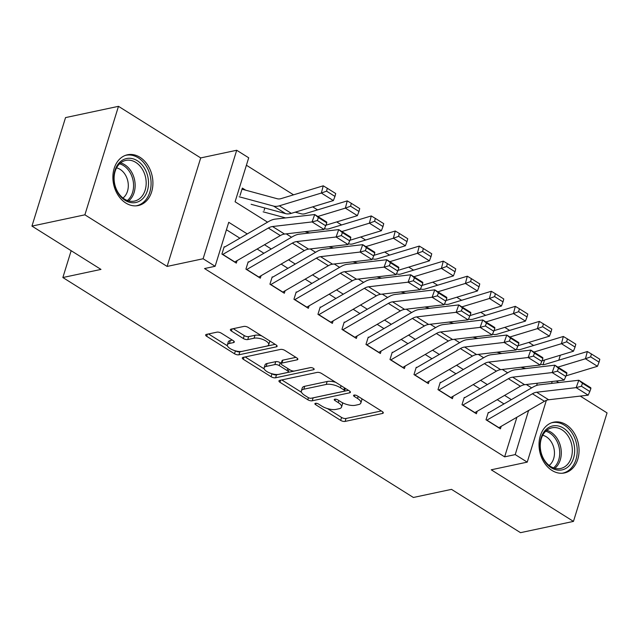 <?xml version="1.0" encoding="UTF-8"?>
<svg xmlns="http://www.w3.org/2000/svg" width="639" height="639" viewBox="0 0 639 639"><rect width="100%" height="100%" fill="white"/><g stroke="black" fill="none" stroke-linecap="round" stroke-linejoin="round"><path stroke-width="0.96" d="M315.434 403.321A2.284 0.879 -162.8 0 0 314.899 403.68A2.284 0.879 -162.8 0 0 315.634 404.671L340.667 420.382A3.267 1.262 -162.8 0 0 345.108 421.413L382.521 413.449A3.267 1.262 -162.8 0 0 383.28 412.938A3.267 1.262 -162.8 0 0 382.242 411.524L357.201 395.813A2.284 0.879 -162.8 0 0 354.094 395.086A2.284 0.879 -162.8 0 0 353.559 395.445A2.284 0.879 -162.8 0 0 354.294 396.436L357.528 398.464A10.456 4.034 -162.8 0 1 360.867 402.977A10.456 4.034 -162.8 0 1 358.423 404.615L355.308 405.278A10.456 4.034 -162.8 0 1 341.114 401.963L337.871 399.934A2.284 0.879 -162.8 0 0 334.764 399.207A2.284 0.879 -162.8 0 0 334.229 399.567A2.284 0.879 -162.8 0 0 334.964 400.549L338.199 402.586A10.456 4.034 -162.8 0 1 341.538 407.091A10.456 4.034 -162.8 0 1 339.093 408.736L335.97 409.399A10.456 4.034 -162.8 0 1 321.784 406.084L318.541 404.048A2.284 0.879 -162.8 0 0 315.434 403.321M125.811 203.034A25.951 19.705 78 0 0 138.296 205.55A25.951 19.705 78 0 0 152.897 184.184A25.951 19.705 78 0 0 139.973 157.29A25.951 19.705 78 0 0 127.488 154.774A25.951 19.705 78 0 0 112.895 176.14A25.951 19.705 78 0 0 125.811 203.034M551.968 470.44A25.951 19.705 78 0 0 564.453 472.948A25.951 19.705 78 0 0 579.046 451.589A25.951 19.705 78 0 0 566.122 424.687A25.951 19.705 78 0 0 553.638 422.179A25.951 19.705 78 0 0 539.044 443.538A25.951 19.705 78 0 0 551.968 470.44M221.35 333.191A3.267 1.262 -162.8 0 0 216.917 332.16L206.421 334.397A3.267 1.262 -162.8 0 0 205.654 334.908A3.267 1.262 -162.8 0 0 206.701 336.314L234.505 353.766A3.267 1.262 -162.8 0 0 238.938 354.797L276.352 346.833A3.267 1.262 -162.8 0 0 277.118 346.322A3.267 1.262 -162.8 0 0 276.072 344.908L248.267 327.464A3.267 1.262 -162.8 0 0 243.834 326.425L231.15 329.125A3.267 1.262 -162.8 0 0 230.391 329.636A3.267 1.262 -162.8 0 0 231.43 331.05L243.331 338.51A3.267 1.262 -162.8 0 0 247.764 339.549L254.058 338.215A8.738 3.371 -162.8 0 1 263.795 339.86A8.738 3.371 -162.8 0 1 268.707 344.748A8.738 3.371 -162.8 0 1 266.663 346.122L242.029 351.37A8.738 3.371 -162.8 0 1 232.292 349.717A8.738 3.371 -162.8 0 1 227.38 344.828A8.738 3.371 -162.8 0 1 229.425 343.455L233.531 342.584A3.267 1.262 -162.8 0 0 234.289 342.073A3.267 1.262 -162.8 0 0 233.251 340.659L221.35 333.191M31.95 226.102L65.537 117.6L118.479 106.33L84.891 214.824L31.95 226.102L100.978 269.41L62.862 277.534L413.385 497.477L451.501 489.362L520.521 532.67L573.463 521.4L491.231 469.801L527.231 462.133L515.226 454.601L504.642 456.853L204.536 268.548L215.119 266.287L203.114 258.755L236.702 150.261L248.707 157.793L235.088 201.78L267.573 222.156M84.891 214.824L167.114 266.423L203.114 258.755M279.706 380.381A3.267 1.262 -162.8 0 0 278.947 380.892A3.267 1.262 -162.8 0 0 279.986 382.306L307.798 399.75A3.267 1.262 -162.8 0 0 312.231 400.789L349.645 392.817A3.267 1.262 -162.8 0 0 350.404 392.306A3.267 1.262 -162.8 0 0 349.365 390.9L321.561 373.448A3.267 1.262 -162.8 0 0 317.12 372.409L279.706 380.381M271.152 376.754L243.339 359.31A3.267 1.262 -162.8 0 1 242.301 357.896A3.267 1.262 -162.8 0 1 243.068 357.385L280.481 349.421A3.267 1.262 -162.8 0 1 284.914 350.452L296.815 357.92A3.267 1.262 -162.8 0 1 297.854 359.334A3.267 1.262 -162.8 0 1 297.095 359.845L281.919 363.072A3.267 1.262 -162.8 0 0 281.152 363.591A3.267 1.262 -162.8 0 0 282.198 364.997L290.09 369.949A3.267 1.262 -162.8 0 0 294.523 370.987L310.322 367.625A2.284 0.879 -162.8 0 1 312.87 368.056A2.284 0.879 -162.8 0 1 314.156 369.334A2.284 0.879 -162.8 0 1 313.621 369.693L275.585 377.793A3.267 1.262 -162.8 0 1 271.152 376.754L271.91 373.735M573.463 521.4L607.05 412.898L580.26 396.092M245.696 190.19L242.341 188.082L240.072 195.414M488.284 412.451L486.015 419.775L500.417 428.817L501.184 426.341M464.273 397.386L462.005 404.711L476.406 413.752L477.173 411.276M440.263 382.314L437.995 389.646L452.404 398.688L453.163 396.212M416.253 367.249L413.984 374.582L428.394 383.624L429.16 381.148M392.25 352.185L389.982 359.517L404.383 368.559L405.15 366.083M368.24 337.12L365.971 344.453L380.373 353.495L381.14 351.019M344.229 322.056L341.961 329.389L356.362 338.43L357.129 335.954M320.219 306.992L317.95 314.324L332.36 323.366L333.127 320.89M296.216 291.927L293.94 299.26L308.349 308.302L309.116 305.825M272.206 276.863L269.938 284.195L284.339 293.237L285.106 290.761M248.196 261.798L245.927 269.131L260.329 278.165L261.095 275.697M504.642 456.853L516.903 417.235M503.979 403.912L497.214 399.671M479.977 388.847L473.211 384.606M455.966 373.783L449.201 369.542M431.956 358.719L425.191 354.469M407.946 343.654L401.18 339.405M383.943 328.59L377.17 324.34M359.933 313.525L353.167 309.276M335.922 298.461L329.157 294.212M311.912 283.397L305.146 279.147M287.901 268.332L281.136 264.083M263.899 253.268L257.134 249.018M239.889 238.203L226.43 229.752M237.085 260.632L236.326 263.1L221.917 254.066L224.185 246.734M533.645 345.483L528.788 342.44M509.634 330.419L504.786 327.368M485.624 315.354L480.776 312.303M461.622 300.29L456.765 297.239M437.611 285.226L432.755 282.174M413.601 270.153L408.752 267.11M389.59 255.089L384.742 252.046M365.588 240.024L360.731 236.981M341.577 224.96L336.721 221.917M317.567 209.896L312.711 206.852M293.557 194.831L246.398 165.237M526.919 384.894L527.063 384.422M264.85 208.002L264.083 210.479M71.161 250.704L62.862 277.534M167.114 266.423L200.702 157.921L118.479 106.33M200.702 157.921L236.702 150.261M558.734 382.577L556.249 381.02M247.261 233.93L228.738 222.3L215.119 266.287M515.226 454.601L528.597 410.462M511.36 399.639L504.586 395.397M487.349 384.574L480.584 380.333M463.339 369.51L456.573 365.268M439.328 354.445L432.563 350.204M415.318 339.381L408.553 335.14M391.316 324.316L384.55 320.075M367.305 309.252L360.54 305.011M343.295 294.188L336.529 289.938M319.284 279.123L312.519 274.874M295.282 264.059L288.516 259.809M271.271 248.994L264.506 244.745M560.331 355.212L558.79 360.204M552.192 381.499L551.601 383.408M546.353 400.357L527.231 462.133M536.632 385.445L537.319 383.224M543.062 364.677L544.508 360.021M286.224 233.858L291.584 237.229M310.227 248.922L315.594 252.293M334.237 263.987L339.605 267.358M358.247 279.051L363.607 282.422M382.258 294.124L387.617 297.486M406.268 309.188L411.628 312.551M430.271 324.253L435.638 327.615M454.281 339.317L459.641 342.68M478.291 354.381L483.651 357.744M502.302 369.446L507.662 372.809M526.304 384.51L531.672 387.873M528.038 410.789L528.844 410.613M341.538 407.091L342.44 404.16A10.456 4.034 -162.8 0 0 342.224 402.61M360.867 402.977L361.77 400.046A10.456 4.034 -162.8 0 0 361.594 398.568M327.448 408.585L341.577 417.451A3.267 1.262 -162.8 0 0 346.011 418.481L381.339 410.957M312.719 397.913A3.267 1.262 -162.8 0 0 313.142 397.857L348.463 390.333M281.799 379.933L301.544 392.322M308.11 397.506A2.284 0.879 -162.8 0 0 311.217 398.233L344.062 391.236A2.284 0.879 -162.8 0 0 344.589 390.876A2.284 0.879 -162.8 0 0 343.862 389.894L340.443 387.745A10.456 4.034 -162.8 0 0 326.257 384.43L303.805 389.215A10.456 4.034 -162.8 0 0 301.36 390.852A10.456 4.034 -162.8 0 0 304.699 395.357L308.11 397.506M335.683 382.314A10.456 4.034 -162.8 0 0 327.16 381.499L326.257 384.43M301.36 390.852L302.271 387.921A10.456 4.034 -162.8 0 1 304.715 386.283L327.16 381.499M264.226 368.911L245.152 356.945M295.913 357.353L282.829 360.14A3.267 1.262 -162.8 0 0 282.063 360.66L281.152 363.591M310.682 367.577L276.495 374.861L275.585 377.793M266.175 366.427A8.738 3.371 -162.8 0 0 264.131 367.8A8.738 3.371 -162.8 0 0 269.043 372.689A8.738 3.371 -162.8 0 0 278.78 374.342L287.462 372.489A3.267 1.262 -162.8 0 0 288.221 371.978A3.267 1.262 -162.8 0 0 287.183 370.572L279.283 365.62A3.267 1.262 -162.8 0 0 274.85 364.581L266.175 366.427L267.078 363.495A8.738 3.371 -162.8 0 0 265.041 364.869L264.131 367.8M267.078 363.495L275.76 361.65A3.267 1.262 -162.8 0 1 280.194 362.68L281.232 363.335M272.054 373.823A3.267 1.262 -162.8 0 0 276.495 374.861M227.38 344.828L228.291 341.897A8.738 3.371 -162.8 0 1 230.336 340.523L232.348 340.092M268.707 344.748L269.61 341.817A8.738 3.371 -162.8 0 0 269.562 340.819M261.575 335.81A8.738 3.371 -162.8 0 0 254.961 335.275L254.058 338.215M233.243 328.678L244.242 335.579A3.267 1.262 -162.8 0 0 248.675 336.617L254.961 335.275M234.505 353.766L235.416 350.835A3.267 1.262 -162.8 0 0 239.849 351.865L275.169 344.341M208.506 333.949L227.436 345.827M599.055 362.137L599.813 359.238L591.41 353.966L590.652 356.858L599.055 362.137L597.465 366.291L566.026 375.836M525.713 368.567L520.945 367.273M597.465 366.291L585.46 358.759L557.911 367.129M590.652 356.858L585.46 358.759L587.337 351.53L591.41 353.966M540.514 364.23L541.481 364.486A16.638 8.714 -57.9 0 0 545.291 364.302L587.337 351.53M486.726 420.23A11.646 6.102 -57.9 0 0 486.886 420.142L532.423 393.76A16.638 8.714 122.1 0 1 536.64 392.234L576.162 387.633L578.806 380.245L539.284 384.846A24.953 13.076 -57.9 0 0 532.958 387.13L488.747 412.738M498.732 427.763A11.646 6.102 -57.9 0 0 498.891 427.675L544.428 401.292A16.638 8.714 122.1 0 1 548.645 399.766L588.168 395.166L576.162 387.633L581.418 386.236L589.821 391.507L590.883 388.552L582.48 383.28L581.418 386.236M582.48 383.28L578.806 380.245L590.811 387.777L590.883 388.552M588.168 395.166L589.821 391.507M563.478 428.13A22.461 17.053 -102 0 1 573.558 458.091A22.461 17.053 -102 0 1 551.225 467.716A22.461 17.053 -102 0 1 541.145 437.755A22.461 17.053 -102 0 1 563.478 428.13M550.618 466.478A20.799 15.791 78 0 0 560.627 468.491A20.799 15.791 78 0 0 572.32 451.374A20.799 15.791 78 0 0 561.969 429.823A20.799 15.791 78 0 0 551.96 427.81A20.799 15.791 78 0 0 540.267 444.928A20.799 15.791 78 0 0 550.618 466.478M542.719 435.279A16.374 12.437 -102 0 1 546.297 436.796A16.374 12.437 -102 0 1 554.364 450.99A16.374 12.437 -102 0 1 549.141 465.44M562.168 473.251A25.792 19.585 78 0 0 562.719 473.148A25.792 19.585 78 0 0 577.225 451.925A25.792 19.585 78 0 0 564.389 425.199A25.792 19.585 78 0 0 551.976 422.699A25.792 19.585 78 0 0 551.425 422.834M148.296 179.431A22.461 17.053 -102 0 1 133.998 202.747A22.461 17.053 -102 0 1 114.101 181.612A22.461 17.053 -102 0 1 128.399 158.296A22.461 17.053 -102 0 1 148.296 179.431M114.309 181.756A20.799 15.791 78 0 0 134.47 201.085A20.799 15.791 78 0 0 145.972 179.735A20.799 15.791 78 0 0 125.811 160.405A20.799 15.791 78 0 0 114.309 181.756M116.562 167.873A16.374 12.437 -102 0 1 128.143 183.034A16.374 12.437 -102 0 1 122.984 198.034M136.011 205.854A25.792 19.585 78 0 0 136.57 205.742A25.792 19.585 78 0 0 150.828 179.271A25.792 19.585 78 0 0 125.827 155.301A25.792 19.585 78 0 0 125.276 155.429M575.052 347.073L575.803 344.173L567.4 338.902L566.649 341.793L575.052 347.073L573.455 351.226L542.024 360.771M501.703 353.503L496.934 352.209M573.455 351.226L561.449 343.694L533.9 352.065M566.649 341.793L561.449 343.694L563.334 336.465L567.4 338.902M516.512 349.166L517.47 349.421A16.638 8.714 -57.9 0 0 521.28 349.237L563.334 336.465M551.042 332L551.792 329.109L543.39 323.837L542.639 326.729L551.042 332L549.444 336.162L518.013 345.707M477.692 338.43L472.932 337.144M549.444 336.162L537.439 328.63L509.89 337.001M542.639 326.729L537.439 328.63L539.324 321.401L543.39 323.837M492.501 334.093L493.468 334.357A16.638 8.714 -57.9 0 0 497.27 334.173L539.324 321.401M527.031 316.936L527.782 314.045L519.379 308.773L518.628 311.664L527.031 316.936L525.434 321.097L494.003 330.643M453.682 323.366L448.921 322.08M525.434 321.097L513.436 313.565L485.88 321.936M518.628 311.664L513.436 313.565L515.314 306.337L519.379 308.773M468.491 319.029L469.457 319.292A16.638 8.714 -57.9 0 0 473.259 319.109L515.314 306.337M503.021 301.872L503.78 298.98L495.377 293.708L494.618 296.6L503.021 301.872L501.431 306.033L469.992 315.578M429.672 308.302L424.911 307.016M501.431 306.033L489.426 298.501L461.877 306.872M494.618 296.6L489.426 298.501L491.303 291.272L495.377 293.708M444.48 303.964L445.447 304.228A16.638 8.714 -57.9 0 0 449.249 304.044L491.303 291.272M462.724 405.166A11.646 6.102 -57.9 0 0 462.876 405.07L508.412 378.695A16.638 8.714 122.1 0 1 512.63 377.17L552.152 372.569L554.804 365.181L515.274 369.781A24.953 13.076 -57.9 0 0 508.948 372.066L464.737 397.674M474.729 412.698A11.646 6.102 -57.9 0 0 474.881 412.61L520.418 386.228A16.638 8.714 122.1 0 1 524.635 384.702L564.157 380.101L552.152 372.569L557.408 371.171L565.811 376.443L566.873 373.488L558.47 368.216L557.408 371.171M558.47 368.216L554.804 365.181L566.801 372.713L566.873 373.488M564.157 380.101L565.811 376.443M438.713 390.102A11.646 6.102 -57.9 0 0 438.873 390.006L484.402 363.631A16.638 8.714 122.1 0 1 488.619 362.105L528.149 357.505L530.793 350.116L491.271 354.717A24.953 13.076 -57.9 0 0 484.937 357.001L440.734 382.609M450.719 397.634A11.646 6.102 -57.9 0 0 450.87 397.538L496.407 371.163A16.638 8.714 122.1 0 1 500.625 369.638L540.155 365.037L528.149 357.505L533.405 356.107L541.808 361.378L542.862 358.423L534.46 353.151L533.405 356.107M534.46 353.151L530.793 350.116L542.799 357.648L542.862 358.423M540.155 365.037L541.808 361.378M414.703 375.037A11.646 6.102 -57.9 0 0 414.863 374.941L460.392 348.567A16.638 8.714 122.1 0 1 464.617 347.041L504.139 342.44L506.783 335.044L467.261 339.652A24.953 13.076 -57.9 0 0 460.927 341.937L416.724 367.545M426.708 382.569A11.646 6.102 -57.9 0 0 426.868 382.473L472.397 356.099A16.638 8.714 122.1 0 1 476.622 354.573L516.144 349.972L504.139 342.44L509.395 341.042L517.798 346.314L518.852 343.359L510.449 338.087L509.395 341.042M510.449 338.087L506.783 335.044L518.788 342.576L518.852 343.359M516.144 349.972L517.798 346.314M390.693 359.973A11.646 6.102 -57.9 0 0 390.852 359.877L436.389 333.502A16.638 8.714 122.1 0 1 440.606 331.976L480.129 327.376L482.772 319.979L443.25 324.58A24.953 13.076 -57.9 0 0 436.924 326.872L392.713 352.48M402.698 367.505A11.646 6.102 -57.9 0 0 402.858 367.409L448.386 341.034A16.638 8.714 122.1 0 1 452.612 339.509L492.134 334.908L480.129 327.376L485.384 325.978L493.787 331.25L494.842 328.294L486.439 323.022L485.384 325.978M486.439 323.022L482.772 319.979L494.778 327.511L494.842 328.294M492.134 334.908L493.787 331.25M479.018 286.807L479.769 283.916L471.366 278.644L470.616 281.535L479.018 286.807L477.421 290.969L445.99 300.514M405.669 293.237L400.901 291.951M477.421 290.969L465.416 283.436L437.867 291.799M470.616 281.535L465.416 283.436L467.301 276.208L471.366 278.644M420.478 288.9L421.436 289.163A16.638 8.714 -57.9 0 0 425.247 288.98L467.301 276.208M366.69 344.9A11.646 6.102 -57.9 0 0 366.842 344.812L412.379 318.438A16.638 8.714 122.1 0 1 416.596 316.912L456.118 312.311L458.77 304.915L419.24 309.516A24.953 13.076 -57.9 0 0 412.914 311.8L368.703 337.416M378.687 352.432A11.646 6.102 -57.9 0 0 378.847 352.345L424.384 325.97A16.638 8.714 122.1 0 1 428.601 324.444L468.123 319.843L456.118 312.311L461.374 310.913L469.777 316.185L470.839 313.23L462.436 307.958L461.374 310.913M462.436 307.958L458.77 304.915L470.767 312.447L470.839 313.23M468.123 319.843L469.777 316.185M455.008 271.743L455.759 268.851L447.356 263.58L446.605 266.471L455.008 271.743L453.41 275.904L421.98 285.449M381.659 278.173L376.898 276.887M453.41 275.904L441.405 268.372L413.856 276.735M446.605 266.471L441.405 268.372L443.29 261.143L447.356 263.58M396.468 273.835L397.434 274.099A16.638 8.714 -57.9 0 0 401.236 273.915L443.29 261.143M342.68 329.836A11.646 6.102 -57.9 0 0 342.839 329.748L388.368 303.373A16.638 8.714 122.1 0 1 392.586 301.848L432.116 297.247L434.76 289.85L395.229 294.451A24.953 13.076 -57.9 0 0 388.903 296.736L344.693 322.352M354.685 337.368A11.646 6.102 -57.9 0 0 354.837 337.28L400.373 310.905A16.638 8.714 122.1 0 1 404.591 309.38L444.113 304.779L432.116 297.247L437.364 295.849L445.766 301.121L446.829 298.165L438.426 292.894L437.364 295.849M438.426 292.894L434.76 289.85L446.765 297.383L446.829 298.165M444.113 304.779L445.766 301.121M430.998 256.678L431.748 253.787L423.345 248.515L422.595 251.407L430.998 256.678L429.4 260.84L397.969 270.385M357.648 263.108L352.888 261.822M429.4 260.84L417.395 253.308L389.846 261.671M422.595 251.407L417.395 253.308L419.28 246.079L423.345 248.515M372.457 258.771L373.424 259.035A16.638 8.714 -57.9 0 0 377.226 258.851L419.28 246.079M318.669 314.771A11.646 6.102 -57.9 0 0 318.829 314.684L364.358 288.309A16.638 8.714 122.1 0 1 368.583 286.783L408.105 282.182L410.749 274.786L371.227 279.387A24.953 13.076 -57.9 0 0 364.893 281.671L320.69 307.287M330.675 322.304A11.646 6.102 -57.9 0 0 330.834 322.216L376.363 295.841A16.638 8.714 122.1 0 1 380.58 294.315L420.111 289.715L408.105 282.182L413.361 280.785L421.764 286.056L422.818 283.101L414.415 277.829L413.361 280.785M414.415 277.829L410.749 274.786L422.754 282.318L422.818 283.101M420.111 289.715L421.764 286.056M406.987 241.614L407.738 238.722L399.335 233.451L398.584 236.342L406.987 241.614L405.398 245.775L373.959 255.32M333.638 248.044L328.877 246.758M405.398 245.775L393.392 238.243L365.843 246.606M398.584 236.342L393.392 238.243L395.269 231.006L399.335 233.451M348.447 243.707L349.413 243.97A16.638 8.714 -57.9 0 0 353.215 243.786L395.269 231.006M294.659 299.707A11.646 6.102 -57.9 0 0 294.819 299.619L340.355 273.244A16.638 8.714 122.1 0 1 344.573 271.719L384.095 267.118L386.739 259.722L347.217 264.322A24.953 13.076 -57.9 0 0 340.891 266.607L296.68 292.223M306.664 307.239A11.646 6.102 -57.9 0 0 306.824 307.151L352.353 280.777A16.638 8.714 122.1 0 1 356.578 279.251L396.1 274.65L384.095 267.118L389.351 265.72L397.754 270.992L398.808 268.037L390.405 262.757L389.351 265.72M390.405 262.757L386.739 259.722L398.744 267.254L398.808 268.037M396.1 274.65L397.754 270.992M382.977 226.549L383.735 223.658L375.333 218.386L374.574 221.278L382.977 226.549L381.387 230.711L349.956 240.256M309.635 232.979L304.867 231.693M381.387 230.711L369.382 223.179L341.833 231.542M374.574 221.278L369.382 223.179L371.267 215.942L375.333 218.386M324.444 228.642L325.403 228.906A16.638 8.714 -57.9 0 0 329.213 228.714L371.267 215.942M358.974 211.485L359.725 208.594L351.322 203.322L350.571 206.213L358.974 211.485L357.377 215.647L325.946 225.192M285.625 217.915L263.132 211.821M357.377 215.647L345.372 208.114L317.823 216.477M350.571 206.213L345.372 208.114L347.257 200.878L351.322 203.322M295.218 212.164L301.392 213.841A16.638 8.714 -57.9 0 0 305.202 213.65L347.257 200.878M270.648 284.643A11.646 6.102 -57.9 0 0 270.808 284.555L316.345 258.172A16.638 8.714 122.1 0 1 320.562 256.654L360.084 252.054L362.728 244.657L323.206 249.258A24.953 13.076 -57.9 0 0 316.88 251.542L272.669 277.158M282.654 292.175A11.646 6.102 -57.9 0 0 282.813 292.087L328.35 265.712A16.638 8.714 122.1 0 1 332.568 264.187L372.09 259.586L360.084 252.054L365.34 250.656L373.743 255.927L374.805 252.972L366.403 247.692L365.34 250.656M366.403 247.692L362.728 244.657L374.734 252.189L374.805 252.972M372.09 259.586L373.743 255.927M246.646 269.578A11.646 6.102 -57.9 0 0 246.798 269.49L292.335 243.108A16.638 8.714 122.1 0 1 296.552 241.59L336.074 236.989L338.726 229.593L299.196 234.193A24.953 13.076 -57.9 0 0 292.87 236.478L248.659 262.094M258.651 277.11A11.646 6.102 -57.9 0 0 258.803 277.022L304.34 250.64A16.638 8.714 122.1 0 1 308.557 249.122L348.079 244.521L336.074 236.989L341.33 235.591L349.733 240.863L350.795 237.9L342.392 232.628L341.33 235.591M342.392 232.628L338.726 229.593L350.731 237.125L350.795 237.9M348.079 244.521L349.733 240.863M334.964 196.421L335.715 193.529L327.312 188.257L326.561 191.149L334.964 196.421L333.366 200.582L291.312 213.354A24.953 13.076 122.1 0 1 285.609 213.626L251.127 204.288M333.366 200.582L321.361 193.05L279.307 205.822A24.953 13.076 122.1 0 1 273.604 206.093L239.13 196.756M326.561 191.149L321.361 193.05L323.246 185.813L327.312 188.257M241.965 189.304A11.646 6.102 122.1 0 1 242.908 189.432L277.39 198.777A16.638 8.714 -57.9 0 0 281.192 198.585L323.246 185.813M222.636 254.514A11.646 6.102 -57.9 0 0 222.795 254.426L268.324 228.043A16.638 8.714 122.1 0 1 272.541 226.525L312.072 221.925L314.715 214.528L275.193 219.129A24.953 13.076 -57.9 0 0 268.859 221.413L224.656 247.029M234.641 262.046A11.646 6.102 -57.9 0 0 234.801 261.958L280.329 235.575A16.638 8.714 122.1 0 1 284.547 234.058L324.077 229.457L312.072 221.925L317.327 220.527L325.73 225.799L326.785 222.835L318.382 217.564L317.327 220.527M318.382 217.564L314.715 214.528L326.721 222.06L326.785 222.835M324.077 229.457L325.73 225.799M316.057 403.281L315.634 404.671M354.725 395.046L354.294 396.436M335.387 399.167L334.964 400.549M338.838 400.533L338.199 402.586M358.167 396.42L357.528 398.464M382.945 412.083L382.521 413.449M346.011 418.481L345.108 421.413M341.577 417.451L340.667 420.382M350.068 391.451L349.645 392.817M313.142 397.857L312.231 400.789M308.437 397.69L307.798 399.75M280.641 380.181L279.986 382.306M344.501 387.841L343.862 389.894M341.082 385.7L340.443 387.745M304.715 386.283L303.805 389.215M244.002 357.185L243.339 359.31M297.518 358.479L297.095 359.845M282.829 360.14L281.919 363.072M313.917 368.735L313.621 369.693M287.814 368.519L287.183 370.572M280.194 362.68L279.283 365.62M275.76 361.65L274.85 364.581M233.954 341.218L233.531 342.584M230.336 340.523L229.425 343.455M248.675 336.617L247.764 339.549M244.242 335.579L243.331 338.51M232.085 328.925L231.43 331.05M276.775 345.467L276.352 346.833M239.849 351.865L238.938 354.797M207.356 334.197L206.701 336.314M532.423 393.76L544.428 401.292M536.64 392.234L548.645 399.766M486.886 420.142L498.891 427.675M546.728 430.327A20.799 15.791 -102 0 1 550.93 432.172A20.799 15.791 -102 0 1 561.146 449.976A20.799 15.791 -102 0 1 554.82 468.323M553.518 467.916A20.113 15.272 78 0 0 559.572 450.168A20.113 15.272 78 0 0 549.7 432.994A20.113 15.272 78 0 0 545.706 431.229M120.579 162.921A20.799 15.791 -102 0 1 134.941 182.091A20.799 15.791 -102 0 1 128.671 200.926M127.369 200.51A20.113 15.272 78 0 0 133.375 182.347A20.113 15.272 78 0 0 119.557 163.832M508.412 378.695L520.418 386.228M512.63 377.17L524.635 384.702M462.876 405.07L474.881 412.61M484.402 363.631L496.407 371.163M488.619 362.105L500.625 369.638M438.873 390.006L450.87 397.538M460.392 348.567L472.397 356.099M464.617 347.041L476.622 354.573M414.863 374.941L426.868 382.473M436.389 333.502L448.386 341.034M440.606 331.976L452.612 339.509M390.852 359.877L402.858 367.409M412.379 318.438L424.384 325.97M416.596 316.912L428.601 324.444M366.842 344.812L378.847 352.345M388.368 303.373L400.373 310.905M392.586 301.848L404.591 309.38M342.839 329.748L354.837 337.28M364.358 288.309L376.363 295.841M368.583 286.783L380.58 294.315M318.829 314.684L330.834 322.216M340.355 273.244L352.353 280.777M344.573 271.719L356.578 279.251M294.819 299.619L306.824 307.151M316.345 258.172L328.35 265.712M320.562 256.654L332.568 264.187M270.808 284.555L282.813 292.087M292.335 243.108L304.34 250.64M296.552 241.59L308.557 249.122M246.798 269.49L258.803 277.022M291.312 213.354L279.307 205.822M285.609 213.626L273.604 206.093M268.324 228.043L280.329 235.575M272.541 226.525L284.547 234.058M222.795 254.426L234.801 261.958M345.364 388.384L344.589 390.876M289.052 369.302L288.221 371.978M551.976 422.699L551.497 422.802M562.719 473.148L562.24 473.251M125.827 155.301L125.34 155.405M136.57 205.742L136.083 205.846"/></g></svg>
